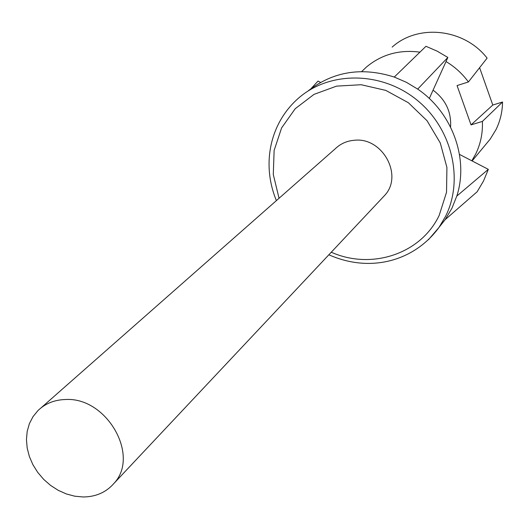 <?xml version="1.0" encoding="UTF-8"?>
<svg xmlns="http://www.w3.org/2000/svg" width="529" height="529" viewBox="0 0 529 529"><rect width="100%" height="100%" fill="white"/><g stroke="black" fill="none" stroke-linecap="round" stroke-linejoin="round"><path stroke-width="0.79" d="M382.606 197.615L384.801 195.274C403.422 175.397 382.52 137.11 354.575 140.251C347.011 140.826 340.583 143.65 335.3 148.728L41.189 407.753M479.611 67.699L492.79 105.04L471.041 124.89L457.049 85.566L468.41 81.962L487.103 58.117C464.25 28.526 418.069 23.587 392.161 47.101M486.039 144.119L490.271 139.008L495.977 129.665C500.209 121.055 502.398 111.837 502.55 102.011L492.79 105.04M502.55 102.011L482.395 121.406C482.858 133.043 480.616 143.934 475.664 154.078L471.828 160.796M488.327 169.353L456.785 196.087L451.951 208.214L445.134 219.68L477.158 191.749L483.526 180.997L488.327 169.353L459.476 154.395M311.098 88.574L318.041 81.082L320.567 82.398M308.433 90.671C333.415 71.355 362.028 66.819 394.27 77.062L425.971 46.294L437.225 51.194L447.865 57.456L417.685 89.103C452.348 112.538 469.005 158.918 456.785 196.087M429.284 98.5L447.865 57.456M394.27 77.062L406.338 82.279L417.685 89.103M445.134 219.68L439.711 226.524M433.059 90.161C445.649 99.591 451.482 111.897 450.563 127.086M468.41 81.962C462.313 73.637 454.847 66.833 446.013 61.549M419.94 52.153C399.474 49.448 381.64 54.401 366.452 67.018L361.684 71.58M471.041 124.89L482.395 121.406M83.165 496.976C95.947 496.857 106.263 492.281 114.092 483.248C140.205 455.476 106.501 396.869 65.536 399.514C54.454 399.818 45.243 403.528 37.896 410.649L32.996 416.667L29.393 423.643L27.191 431.36L26.45 439.579L27.184 448.05L29.366 456.52L32.924 464.726L37.751 472.423L43.695 479.393L50.586 485.417L58.21 490.317L66.35 493.947L74.748 496.195L83.165 496.976M331.266 252.221C371.351 270.147 420.892 254.085 439.202 215.336L446.529 192.278L446.919 167.481L440.273 142.962L427.068 120.757L408.388 102.738L385.8 90.399L361.181 84.726L336.589 86.121L314.008 94.374L295.208 108.723L281.593 127.925L274.128 150.434L273.288 174.491L279.048 198.269M276.396 200.597C260.737 162.74 270.828 121.081 300.049 96.853C331.385 70.774 382.447 71.68 417.156 100.212C452.031 128.514 464.072 179.397 445.544 216.374L438.984 227.444L428.464 239.703M328.859 254.786C371.06 273.48 414.789 260.618 438.984 227.444L445.372 219.337M114.092 483.248L384.801 195.274M490.271 139.008L472.113 160.942"/></g></svg>

